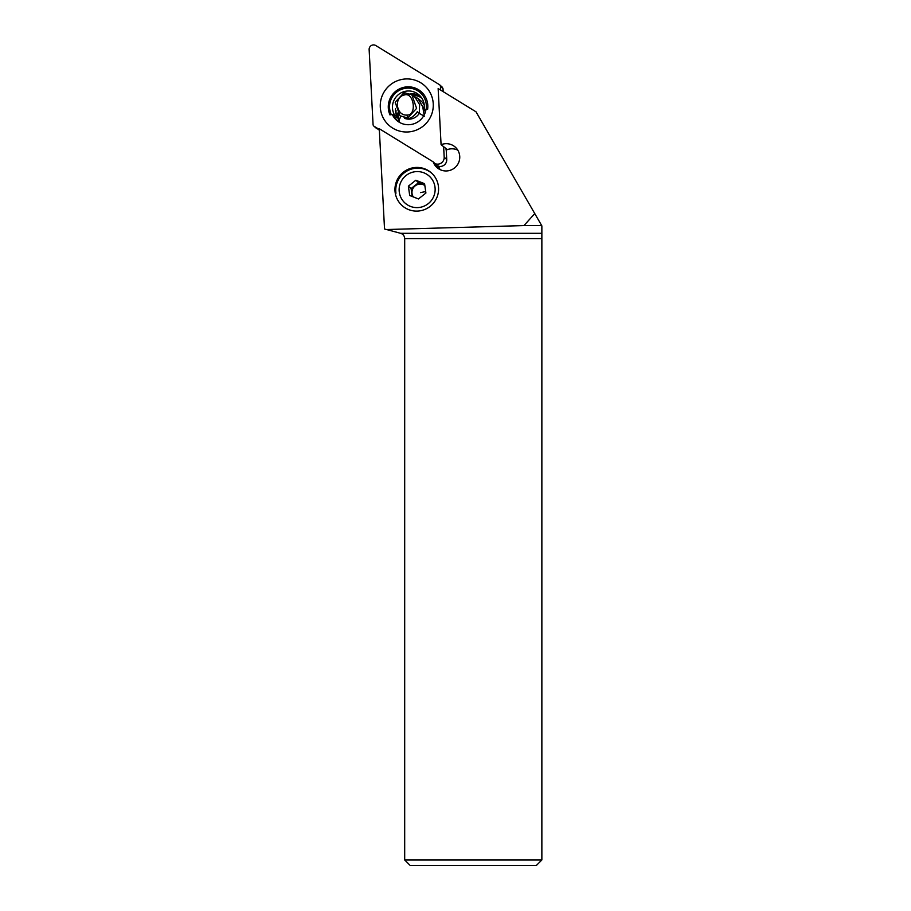 <?xml version="1.0" encoding="UTF-8"?>
<svg xmlns="http://www.w3.org/2000/svg" width="911" height="911" viewBox="0 0 911 911"><rect width="100%" height="100%" fill="white"/><g stroke="black" fill="none" stroke-linecap="round" stroke-linejoin="round"><path stroke-width="1.37" d="M400.612 233.307L384.533 229.003L379.283 128.724L433.215 161.873A13.722 13.574 -48 0 0 459.759 157.33A13.722 13.574 -48 0 0 441.083 144.701L438.145 88.549L476.02 111.825L541.863 225.882L541.863 233.307L400.612 233.307C403.163 234.161 404.518 235.938 404.689 238.614L541.863 238.614L541.863 233.307M386.549 229.538L523.962 225.575L534.768 213.573M394.953 189.26A21.955 21.716 -48 0 0 425.483 209.188A21.955 21.716 -48 0 0 431.461 172.953A21.955 21.716 -48 0 0 394.953 189.26M433.215 161.873L438.84 167.51L438.396 165.996M393.791 114.718A17.423 17.229 -48 0 0 397.56 121.015L398.084 121.493M404.689 859.961L541.863 859.961L536.385 865.45L410.166 865.45L404.689 859.961L404.689 238.614M541.863 859.961L541.863 238.614M541.692 225.575L523.962 225.575M445.991 149.791L446.937 149.256L441.083 144.701M446.242 150.064A13.722 13.574 132 0 1 457.777 150.11M440.161 169.674A13.722 13.574 132 0 1 438.692 166.303M399.246 121.345A17.423 17.229 132 0 1 397.196 114.843M395.397 117.735L397.401 117.439A16.045 15.874 132 0 1 395.499 108.887M410.269 93.742A16.045 15.874 132 0 1 420.563 96.475M425.995 109.935L423.991 110.242L425.505 111.597M397.401 117.439L394.395 114.729L392.39 115.025M423.991 110.242A16.045 15.874 -48 0 0 406.192 91.157A16.045 15.874 -48 0 0 394.395 114.729M427.612 109.309A19.894 19.678 -48 0 0 405.293 87.046A19.894 19.678 -48 0 0 390.045 115.002M426.097 109.434A18.527 18.322 -48 0 0 405.384 88.31A18.527 18.322 -48 0 0 391.354 114.695M395.955 193.246A21.955 21.716 132 0 1 431.848 173.318M399.314 192.301A18.106 17.913 132 0 1 414.642 171.78A18.106 17.913 132 0 1 434.968 186.892A18.106 17.913 132 0 1 419.652 207.412A18.106 17.913 132 0 1 399.314 192.301M418.456 198.951L425.904 193.041L424.583 183.692L415.826 180.241L408.379 186.151L409.699 195.501L418.456 198.951M408.379 186.151L411.077 188.577L411.738 193.257A8.233 8.142 -48 0 0 413.195 196.878M413.343 196.935A8.233 8.142 132 0 1 424.845 185.548M411.077 188.577L414.801 185.628A8.233 8.142 -48 0 0 411.738 193.257L412.193 196.48M424.833 185.491A8.233 8.142 -48 0 0 414.801 185.628L418.525 182.678L424.788 185.138M418.525 182.678L415.826 180.241M425.699 191.572L420.472 192.597M398.198 115.913L396.148 113.738A17.013 16.842 129 0 1 396.012 110.39M411.237 94.345A17.013 16.842 129 0 1 417.682 94.903M397.777 113.533L399.439 122.359M413.161 95.871L417.933 98.434L422.693 106.689L424.139 115.025M401.022 116.141L398.984 120.093M424.378 116.244L419.242 113.374A12.071 11.957 129 0 1 404.45 118.282M415.439 114.171A12.071 11.957 -51 0 0 417.329 111.825L416.782 112.349M411.886 94.835L415.177 97.5L419.652 104.685L419.242 113.374L417.329 111.825C417.921 110.55 413.548 118.225 408.276 118.453L399.872 115.72L407.684 117.974L416.6 108.386L411.886 94.835L404.085 92.58L395.169 102.18L399.872 115.72M404.165 95.04C413.901 91.362 417.34 115.674 407.001 115.037C396.183 116.061 393.529 97.261 404.165 95.04L404.085 92.58M442.313 87.205L443.019 88.697L440.469 86.397L440.662 90.098M436.961 165.643A6.582 6.514 -48 0 0 446.732 159.493L446.162 148.652M443.179 91.635L443.019 88.697M443.634 146.671L444.181 157.193A6.582 6.514 132 0 1 434.923 163.593M379.363 130.239L374.079 126.265A2.198 2.175 132 0 1 373.066 124.545L369.137 49.558A4.396 4.339 132 0 1 375.799 45.55L439.444 84.666A2.198 2.175 132 0 1 440.469 86.397M373.772 126.037L376.642 128.565M374.079 126.265L379.318 129.487M392.721 128.121A26.67 26.373 -48 0 0 429.252 119.284A26.67 26.373 -48 0 0 420.814 82.81A26.67 26.373 -48 0 0 384.283 91.647A26.67 26.373 -48 0 0 392.721 128.121M392.402 114.706A17.833 17.639 -48 0 0 425.961 109.479M392.857 114.706A17.833 17.639 -48 0 0 396.889 120.559M397.777 115.458L397.458 113.26A15.635 15.487 -51 0 1 397.435 113.055M421.782 98.092A15.635 15.487 -51 0 0 412.524 95.359M417.933 98.445L420.677 100.665A12.891 12.765 129 0 1 424.31 105.448M424.321 108.01L422.693 106.689M407.001 115.037L407.684 117.974M446.732 159.493L444.181 157.193M439.762 84.905L442.325 87.205"/></g></svg>
